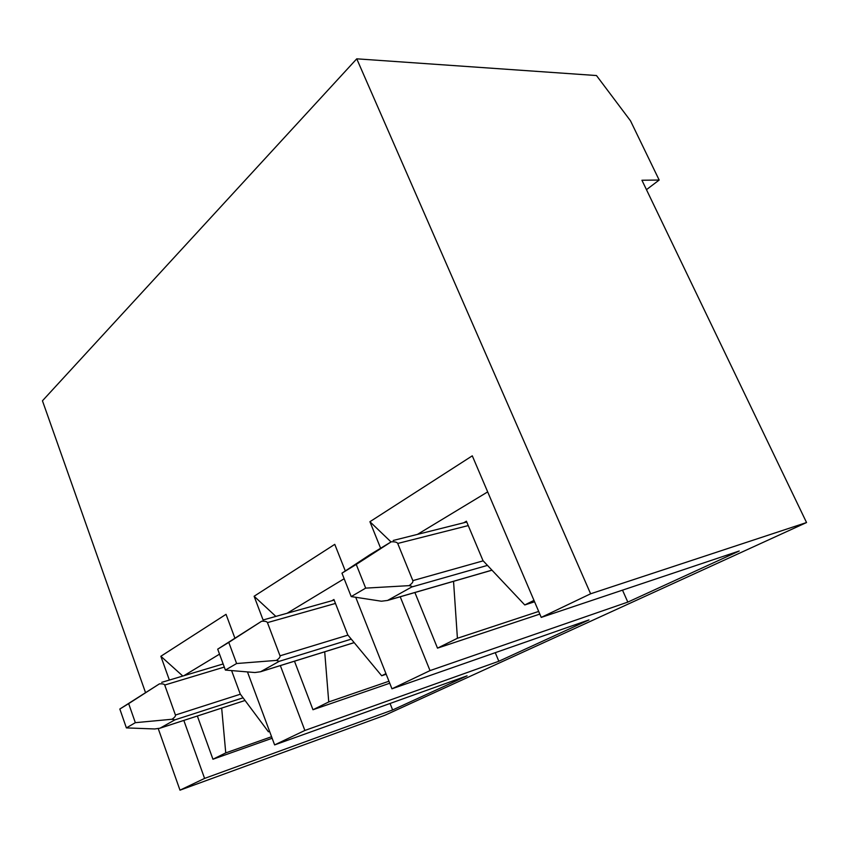 <?xml version="1.0" encoding="UTF-8"?>
<svg xmlns="http://www.w3.org/2000/svg" width="849" height="849" viewBox="0 0 849 849"><rect width="100%" height="100%" fill="white"/><g stroke="black" fill="none" stroke-linecap="round" stroke-linejoin="round"><path stroke-width="1.27" d="M145.434 692.36L42.45 400.792L356.75 58.825L590.617 593.791L541.238 617.403L739.235 551.001L627.814 602.1L430.019 670.604L391.951 688.804L588.994 619.908L498.83 661.254L304.865 730.458L274.62 744.913L467.077 675.825L392.631 709.966L204.588 778.416L179.988 790.175L158.222 728.559M590.617 593.791L806.55 522.538L384.905 715.261L179.988 790.175M269.536 731.244L268.422 731.796L240.256 694.058L231.597 670.593M385.945 673.639L381.668 675.762L347.814 634.956L333.922 599.5L331.768 600.774M646.46 189.667L659.174 180.041L630.499 120.813L596.476 75.54L356.75 58.825M533.979 600.392L524.767 604.955L483.007 560.658L466.409 521.201L463.734 522.782M234.812 637.928L226.036 614.326L160.854 656.277L169.365 680.06M183.83 720.43L204.588 778.416M274.62 744.913L247.462 671.92M345.299 570.942L334.761 544.347L254.116 596.253L263.158 620.163M280.34 665.595L304.865 730.458M391.951 688.804L355.72 597.282M541.238 617.403L472.288 455.828L369.92 521.711L380.607 548.189M400.219 596.783L430.019 670.604M806.55 522.538L641.929 180.243L659.174 180.041M627.814 602.1L622.508 590.151M539.826 614.092L437.5 648.137L414.896 592.528M369.92 521.711L390.943 541.853M487.676 491.9L417.453 534.382M453.546 581.332L457.409 638.278L437.5 648.137M538.691 611.429L457.409 638.278M534.573 601.792L524.767 604.955M498.83 661.254L495.264 652.679M389.744 683.233L312.973 709.743L294.486 661.201M254.116 596.253L275.872 616.406M344.153 578.742L287.089 613.265M324.7 651.809L328.743 701.943L312.973 709.743M388.948 681.238L328.743 701.943M386.178 674.233L381.668 675.762M392.631 709.966L390.062 703.471M272.147 738.259L212.94 759.239L197.361 716.025M160.854 656.277L182.79 676.037M219.53 654.144L183.883 675.719M221.674 708.119L225.749 752.904L212.94 759.239M271.574 736.72L225.749 752.904M269.589 731.382L268.422 731.796M341.956 573.171L369.931 554.726L391.272 541.8C394.976 541.662 397.12 542.224 397.714 543.466L412.837 580.631C413.283 581.936 412.03 583.603 409.069 585.64C411.595 586.086 412.487 586.532 411.723 586.999L387.568 600.445L381.413 601.219L351.21 596.582L365.686 588.124L356.24 564.426L341.956 573.171L351.21 596.582M356.24 564.426L391.272 541.8M365.686 588.124L409.069 585.64M217.694 649.167L261.609 621.256C265.005 621.054 266.947 621.51 267.446 622.625L280.021 655.821C280.382 656.988 279.183 658.516 276.403 660.405L279.268 661.318L260.547 671.75L254.88 672.535L225.399 670.073L236.616 663.525L228.774 642.396L217.694 649.167L225.399 670.073M228.774 642.396L261.609 621.256M236.616 663.525L276.403 660.405M119.826 709.032L159.389 683.891C162.52 683.657 164.303 684.039 164.727 685.037L175.435 715.038C175.743 716.089 174.586 717.501 171.986 719.252L174.915 719.856L159.983 728.198L154.762 728.962L126.395 727.901L135.331 722.679L128.666 703.619L119.826 709.032L126.395 727.901M128.666 703.619L159.389 683.891M135.331 722.679L171.986 719.252M388.184 600.211L491.953 570.146M411.723 586.999L487.464 565.392M468.245 525.584L397.714 543.466M412.837 580.631L483.177 560.839M260.94 671.601L354.16 642.608M279.268 661.318L351.274 639.127M335.461 603.437L267.446 622.625M280.021 655.821L347.952 635.116M160.238 728.092L245.053 700.478L159.983 728.198M174.915 719.856L243.058 697.814M224.295 667.081L164.727 685.037M175.435 715.038L240.373 694.206M658.102 578.211L662.846 576.62M491.996 570.188L387.568 600.445M466.748 522.029L393.225 540.463M354.182 642.64L260.547 671.75M334.156 600.105L263.806 619.781M223.149 663.96L161.713 682.352"/></g></svg>
